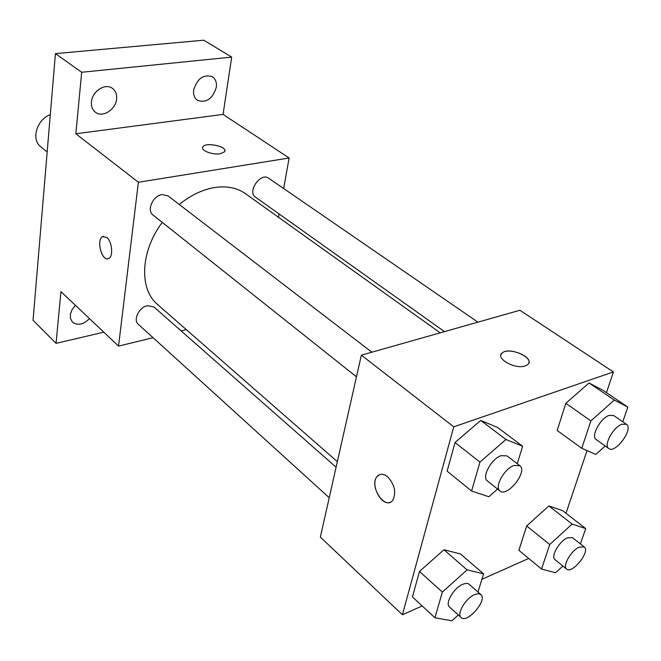 <?xml version="1.0" encoding="UTF-8"?>
<svg xmlns="http://www.w3.org/2000/svg" width="661" height="661" viewBox="0 0 661 661"><rect width="100%" height="100%" fill="white"/><g stroke="black" fill="none" stroke-linecap="round" stroke-linejoin="round"><path stroke-width="0.99" d="M50.302 114.675C36.834 119.244 30.885 139.595 40.742 146.75L47.171 151.997M103.81 332.177L56.053 343.373L33.05 320.288L55.425 53.615L203.778 40.197L231.697 57.102L223.054 114.403L75.858 133.77L81.675 72.264L55.425 53.615M56.053 343.373L60.944 291.608L118.534 346.108L138.389 182.262L75.858 133.77M106.785 237.423C112.006 241.414 113.494 256.08 108.941 258.393C102.505 263.004 95.762 240.133 102.513 236.663L106.785 237.423M91.449 101.901C92.094 91.268 105.372 82.757 112.42 88.343C115.592 90.764 116.98 94.3 116.584 98.968C115.824 109.61 102.521 118.046 95.457 112.263C92.449 109.883 91.111 106.429 91.449 101.901M193.681 89.987C197.275 78.469 203.514 74.057 212.388 76.75C215.569 78.981 216.874 82.518 216.296 87.351C212.627 98.877 206.356 103.215 197.482 100.381C194.433 98.175 193.169 94.713 193.681 89.987M81.675 72.264L231.697 57.102M138.389 182.262L289.13 157.996L223.054 114.403M289.13 157.996L283.652 188.517M279.091 213.957L278.496 217.287M89.508 318.643C83.311 324.625 77.651 325.807 72.52 322.196L70.487 318.602L70.355 314.429L71.867 309.984L75.404 305.299M440.201 332.838L245.462 193.681C236.927 187.683 226.475 185.667 214.098 187.617C202.159 189.732 190.542 195.35 179.238 204.48M162.276 222.393C140.289 251.411 138.959 289.336 157.682 304.605L337.35 461.667M186.295 329.624L181.097 330.888M153.071 337.705L118.534 346.108M371.837 352.197L167.993 195.854L162.036 194.582C152.914 195.656 146.42 210.495 153.03 215.04L356.469 376.828M336.102 467.195L153.864 306.935L147.461 305.663C139.132 307.158 132.836 319.974 138.273 324.262L329.219 497.725M444.481 331.624L255.485 197.16C246.892 191.781 260.657 171.984 268.672 178.214L477.928 322.155M220.179 153.773C212.313 155.203 200.002 150.212 202.902 146.825C205.91 141.619 228.607 146.866 224.509 151.832L220.179 153.773M202.58 147.618L202.902 146.833C205.546 142.09 226.161 146.031 224.847 151.03M107.933 258.798C101.455 260.649 96.349 239.736 102.521 236.655L103.504 236.283M422.181 605.947L402.409 614.763L320.345 537.104L361.352 355.172L519.918 310.257L613.408 371.936L606.459 392.659M402.409 614.763L453.752 426.824L361.352 355.172M387.677 476.829C394.766 484.703 396.468 492.503 392.774 500.212C385.173 511.003 368.673 485.835 377.067 476.515C379.91 473.425 383.446 473.532 387.677 476.829M518.893 550.332L526.668 525.966L548.886 505.946L562.66 510.689L548.886 505.946L526.668 525.966L518.893 550.332L541.566 569.055L549.729 544.524L572.153 524.074L585.729 528.577L580.408 543.912M447.125 471.169L455.024 442.506L480.712 420.413L497.609 427.444L480.712 420.413L455.024 442.506L447.125 471.169L471.59 491.016L479.952 462.105L505.921 439.474L522.62 446.249L517.266 463.733M528.709 558.438L481.869 579.325M587.026 450.587L565.998 513.275M453.752 426.824L613.408 371.936M412.447 596.941L419.479 571.443L443.944 549.745L460.577 554.009L443.944 549.745L419.479 571.443L412.447 596.941L434.93 617.754L442.358 592.091L467.079 569.881L483.555 573.839L477.994 591.983M557.157 430.485L565.833 403.301L589.042 382.975L602.84 390.213L589.042 382.975L565.833 403.301L557.157 430.485L581.754 448.298L590.876 420.875L614.3 400.087L627.859 407.126L622.778 421.784M525.189 365.938C515.043 369.706 494.758 358.097 502.22 352.941C509.474 346.19 536.145 358.559 527.478 364.781L525.189 365.938M500.939 354.8L502.22 352.949C508.276 347.149 531.618 355.816 528.825 362.906M390.097 502.261C381.133 506.351 370.003 484.158 377.076 476.515L379.728 474.581M605.22 445.985L595.834 454.413L581.754 448.298M626.446 424.304L613.648 415.505L609.095 415.414C600.312 418.198 590.562 436.467 596.156 439.54L608.789 448.53C615.366 454.041 633.899 428.642 626.446 424.304L621.91 424.255C613.135 427.122 603.253 445.497 608.789 448.53M590.876 420.875L565.833 403.301M614.3 400.087L589.042 382.975M627.859 407.126L602.84 390.213M562.891 566.039L555.612 572.748L541.566 569.055M584.258 546.953L572.484 537.674L567.493 537.798C559.363 541.004 550.398 556.719 554.984 559.627L566.626 569.08C572.211 574.417 590.694 551.216 584.258 546.953L579.284 547.126C571.162 550.415 562.081 566.213 566.626 569.08M549.729 544.524L526.668 525.966M572.153 524.074L548.886 505.946M585.729 528.577L562.66 510.689M497.576 489.041L488.867 496.742L471.59 491.016M519.81 465.691L507.02 455.883L501.104 455.652C491.363 458.784 481.439 477.159 487.38 480.935L499.997 490.966C507.326 497.7 528.122 471.177 519.81 465.691L513.911 465.509C504.161 468.74 494.106 487.24 499.997 490.966M479.952 462.105L455.024 442.506M505.921 439.474L480.712 420.413M522.62 446.249L497.609 427.444M458.304 614.994L451.909 620.803L434.93 617.754M480.877 594.512L468.525 583.77L466.03 583.349L462.799 584.25C453.867 587.819 444.737 603.518 449.513 607.005L461.097 617.523C467.178 623.934 487.917 599.791 480.877 594.512L478.242 593.669L474.54 594.627C465.608 598.279 456.363 614.086 461.097 617.523M442.358 592.091L419.479 571.443M467.079 569.881L443.944 549.745M483.555 573.839L460.577 554.009"/></g></svg>
